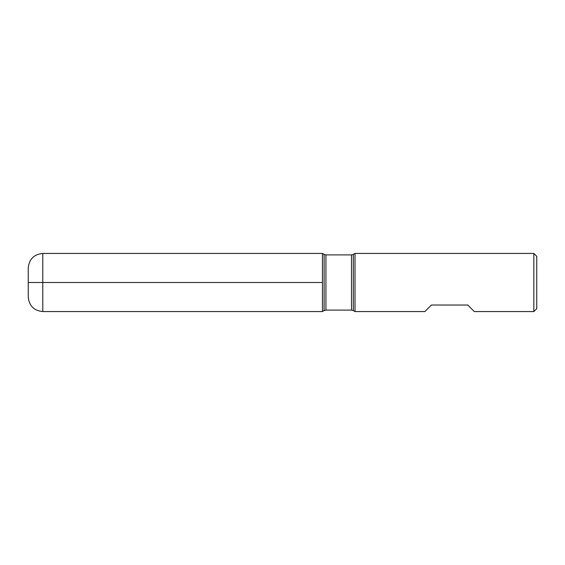 <?xml version="1.0" encoding="UTF-8"?>
<svg xmlns="http://www.w3.org/2000/svg" width="565" height="565" viewBox="0 0 565 565"><rect width="100%" height="100%" fill="white"/><g stroke="black" fill="none" stroke-linecap="round" stroke-linejoin="round"><path stroke-width="0.85" d="M355.011 282.5L355.011 311.555L424.88 311.555L431.42 305.022L467.742 305.022L474.275 311.555L533.847 311.555L533.847 253.445L355.011 253.445L355.011 282.5M322.453 311.555L322.453 253.445L322.453 311.555L324.126 310.588L324.126 254.412L322.453 253.445L42.778 253.445L42.778 282.5L322.453 282.5L28.25 282.5L42.778 282.5L42.778 311.555L322.453 311.555M533.847 253.445L536.75 256.348L536.75 308.652L533.847 311.555M42.778 311.555C33.956 310.694 29.112 305.856 28.25 297.028L28.25 267.972C29.112 259.144 33.956 254.306 42.778 253.445M351.522 254.893L325.941 254.893L325.941 310.107L351.522 310.107L351.522 254.893L353.337 254.412L353.337 310.588L355.011 311.555M353.337 254.412L355.011 253.445M351.522 310.107L353.337 310.588M324.126 310.588L325.941 310.107M325.941 254.893L324.126 254.412"/></g></svg>
